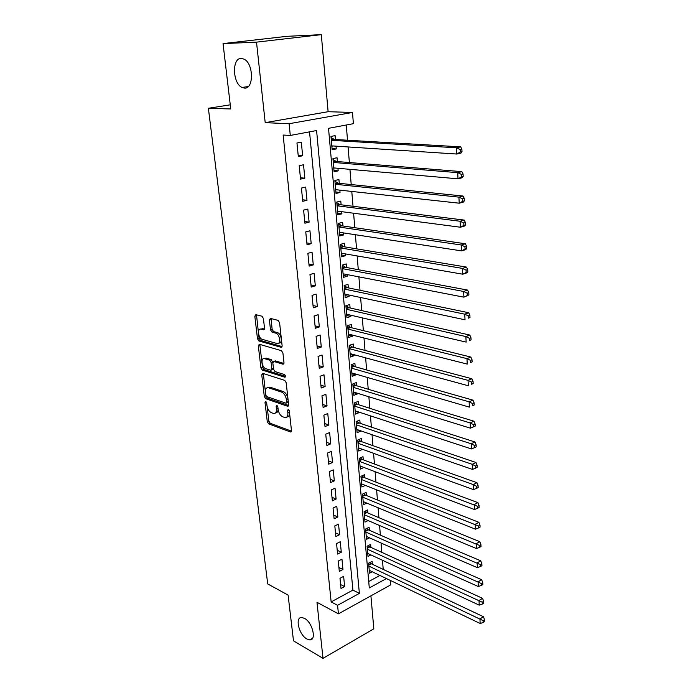 <?xml version="1.0" encoding="UTF-8"?>
<svg xmlns="http://www.w3.org/2000/svg" width="693" height="693" viewBox="0 0 693 693"><rect width="100%" height="100%" fill="white"/><g stroke="black" fill="none" stroke-linecap="round" stroke-linejoin="round"><path stroke-width="1.04" d="M265.688 401.516L265.012 402.494L267.273 421.639L268.667 423.865L290.584 432.016L291.484 430.613L289.319 411.018L288.236 409.39L287.578 410.403L287.855 412.95C288.037 416.216 287.058 417.749 284.927 417.55L282.718 416.779C280.31 415.575 278.785 413.158 278.144 409.52L277.858 406.999L276.862 405.414L276.161 406.401L276.446 408.922C276.628 412.153 275.684 413.678 273.605 413.478L271.457 412.733C269.101 411.547 267.602 409.165 266.97 405.57L266.675 403.075L265.688 401.516M244.577 88.106C253.976 89.059 253.647 63.461 244.049 59.13L241.216 58.411C231.722 57.995 232.571 83.472 242.039 87.457L244.577 88.106M306.843 638.963L309.684 639.882C316.866 640.644 312.508 622.366 304.513 618.373L301.871 617.532C294.638 616.718 298.865 634.797 306.843 638.963M263.401 318.477L261.989 316.233L255.804 314.648L254.825 316.251L257.484 338.738L258.905 340.973L281.072 347.297L282.12 345.72L279.582 322.669L278.136 320.391L270.417 318.399L269.395 320.027L270.504 329.833L271.951 332.103L275.805 333.151C280.076 334.182 281.211 344.975 276.905 343.494L262.309 339.371C258.177 338.418 256.93 327.798 261.114 329.158L263.522 329.816L264.527 328.222L263.401 318.477M271.084 318.572L272.132 329.314L273.57 331.575L271.951 332.103L273.596 331.583L277.373 332.605L275.745 333.134M258.628 334.243L259.087 338.21L260.516 340.445L258.905 340.973L260.516 340.445L282.077 346.569M223.042 43.607L287.032 36.313L321.309 34.65L256.514 42.143L223.042 43.607L230.752 108.966L208.376 108.281L267.715 583.93L288.097 595.096L293.494 640.843L323.016 658.35L316.97 602.286L338.435 613.851L337.578 605.318L331.15 601.914L283.142 135.04L290.289 135.447L289.102 123.726L352.486 112.457L353.395 123.683L328.525 128.318L369.291 587.95L386.434 578.56M256.514 42.143L265.202 122.652L289.102 123.726M262.716 373.345L261.746 374.809L264.302 396.448L265.696 398.683L287.69 406.289L288.635 404.833L286.192 382.675L284.736 380.379L262.716 373.345M260.923 367.87L258.316 345.816L259.295 344.274L281.445 350.675L282.917 352.971L283.991 362.682L282.969 364.223L273.83 361.46L272.843 362.985L273.562 369.3L275.008 371.569L284.451 374.532C285.663 375.736 285.767 376.628 284.78 377.2L262.335 370.105L260.923 367.87L262.508 367.316L259.918 345.279L258.316 345.816M323.016 658.35L373.822 628.82L370.911 595.841M336.027 146.162L336.27 148.926L332.051 148.64M335.447 139.518L335.109 135.629L330.977 136.426L332.155 149.766L336.27 148.926M337.95 168.295L338.167 170.859L333.983 170.478M337.361 161.573L337.032 157.735L332.935 158.593L334.095 171.751L338.167 170.859M339.847 190.133L340.046 192.489L335.88 192.022M339.258 183.333L338.929 179.548L334.858 180.466L336.01 193.451L340.046 192.489M341.718 211.668L341.909 213.834L337.751 213.288M341.121 204.799L340.791 201.065L336.763 202.044L337.889 214.856L341.909 213.834M343.563 232.926L343.737 234.901L339.605 234.26M342.957 225.979L342.637 222.297L338.643 223.337L339.752 235.975L343.737 234.901M345.383 253.898L345.538 255.682L341.432 254.963M344.776 246.881L344.464 243.243L340.497 244.343L341.597 256.817L345.538 255.682M347.184 274.593L347.323 276.195L343.234 275.398M346.569 267.515L346.257 263.92L342.325 265.072L343.407 277.382L347.323 276.195M348.96 295.019L349.081 296.448L345.01 295.573M348.336 287.872L348.033 284.329L344.126 285.533L345.201 297.678L349.081 296.448M350.71 315.176L350.823 316.432L346.769 315.48M350.086 307.969L349.783 304.47L345.902 305.726L346.959 317.715L350.823 316.432M352.442 335.074L352.529 336.157L348.501 335.135M351.81 327.806L351.507 324.35L347.661 325.658L348.709 337.491L352.529 336.157M354.149 354.712L354.227 355.639L350.208 354.539M353.508 347.392L353.213 343.979L349.402 345.331L350.433 357.016L354.227 355.639M355.83 374.107L355.899 374.87L351.897 373.7M355.188 366.727L354.894 363.357L351.108 364.761L352.131 376.299L355.899 374.87M357.493 393.252L357.545 393.858L353.569 392.628M356.843 385.819L356.557 382.493L352.806 383.939L353.811 395.331L357.545 393.858M359.139 412.153L359.173 412.612L355.214 411.313M358.489 404.669L358.203 401.386L354.469 402.876L355.466 414.128L359.173 412.612M360.758 430.821L356.843 429.764M360.1 423.284L359.823 420.045L356.124 421.578L357.103 432.683L360.784 431.124M362.361 449.255L358.454 447.99M361.703 441.675L361.425 438.47L357.753 440.046L358.714 451.022L362.37 449.419M363.279 459.831L363.002 456.67L359.355 458.29L360.317 469.126L363.946 467.48L360.039 465.991M364.839 477.772L364.561 474.644L360.949 476.308L361.893 487.006L365.367 485.386M366.372 495.486L366.112 492.402L362.517 494.1L363.453 504.677L366.753 503.083M367.896 512.993L367.628 509.944L364.068 511.677L364.986 522.124L368.139 520.564M369.404 530.284L369.135 527.278L365.601 529.045L366.51 539.371L369.525 537.837M370.885 547.375L370.625 544.403L367.108 546.205L368.009 556.41L370.894 554.902M339.986 578.283L340.999 588.522L344.629 586.581L343.633 576.351L339.986 578.283M338.288 561.044L339.31 571.413L342.966 569.499L341.961 559.147L338.288 561.044M336.564 543.589L337.595 554.088L341.285 552.208L340.263 541.735L336.564 543.589M334.814 525.918L335.862 536.547L339.579 534.71L338.539 524.107L334.814 525.918M333.047 508.03L334.113 518.788L337.846 516.987L336.807 506.254L333.047 508.03M331.254 489.916L332.337 500.814L336.105 499.047L335.04 488.175L331.254 489.916M329.444 471.569L330.535 482.605L334.329 480.881L333.255 469.88L329.444 471.569M327.607 452.997L328.716 464.171L332.536 462.491L331.453 451.342L327.607 452.997M325.753 434.182L326.871 445.495L330.726 443.866L329.625 432.571L325.753 434.182M323.865 415.124L325 426.585L328.88 425L327.772 413.556L323.865 415.124M321.959 395.816L323.103 407.432L327.018 405.881L325.892 394.3L321.959 395.816M320.027 376.256L321.188 388.028L325.138 386.529L323.995 374.792L320.027 376.256M318.07 356.445L319.248 368.364L323.224 366.918L322.063 355.024L318.07 356.445M316.086 336.374L317.281 348.449L321.292 347.046L320.114 335.005L316.086 336.374M314.076 316.025L315.28 328.265L319.326 326.923L318.139 314.709L314.076 316.025M312.041 295.409L313.262 307.813L317.342 306.523L316.129 294.153L312.041 295.409M309.97 274.515L311.218 287.084L315.324 285.845L314.102 273.311L309.97 274.515M307.883 253.343L309.139 266.077L313.279 264.899L312.041 252.191L307.883 253.343M305.76 231.869L307.034 244.785L311.209 243.659L309.953 230.778L305.76 231.869M303.603 210.109L304.903 223.207L309.113 222.132L307.839 209.078L303.603 210.109M301.429 188.046L302.737 201.316L306.99 200.312L305.7 187.075L301.429 188.046M299.211 165.67L300.545 179.132L304.833 178.188L303.525 164.769L299.211 165.67M331.15 601.914L352.91 590.107L309.546 131.861M302.642 155.752L301.316 142.143L296.976 142.983L298.319 156.635L302.642 155.752L298.198 155.414M383.22 569.395L382.467 560.265M381.808 552.356L381.029 542.983M380.37 535.117L379.573 525.493M378.924 517.662L378.101 507.787M377.451 500L376.611 489.856M375.961 482.111L375.095 471.708M374.454 464.007L373.57 453.326M372.929 445.668L372.02 434.71M371.387 427.105L370.452 415.861M369.819 408.298L368.867 396.768M368.234 389.258L367.255 377.425M366.632 369.975L365.627 357.831M365.012 350.433L363.972 337.985M363.366 330.648L362.3 317.879M361.694 310.594L360.603 297.505M360.005 290.28L358.887 276.853M358.29 269.698L357.146 255.934M356.557 248.839L355.379 234.728M354.799 227.702L353.595 213.227M353.014 206.28L351.784 191.433M351.212 184.563L349.939 169.343M349.376 162.543L348.077 146.942M347.522 140.229L346.257 125.009M368.728 581.531L379.937 575.441M372.349 564.258L372.098 561.321L368.607 563.166L369.49 573.241L372.254 571.76M230.267 104.834L208.376 108.281M265.202 122.652L328.118 111.712L321.309 34.65M328.118 111.712L352.486 112.457M390.376 580.448L390.731 584.849L338.435 613.851M337.578 605.318L359.372 593.381L316.588 130.544L290.289 135.447M352.91 590.107L359.372 593.381M344.629 586.581L340.609 584.537M342.966 569.499L338.929 567.515M341.285 552.208L337.222 550.285M339.579 534.71L335.499 532.839M337.846 516.987L333.757 515.185M336.105 499.047L331.99 497.305M334.329 480.881L330.197 479.209M332.536 462.491L328.387 460.88M330.726 443.866L326.55 442.325M328.88 425L324.696 423.527M327.018 405.881L322.817 404.487M325.138 386.529L320.911 385.204M323.224 366.918L318.979 365.67M321.292 347.046L317.022 345.885M319.326 326.923L315.046 325.831M317.342 306.523L313.037 305.518M315.324 285.845L311.001 284.936M313.279 264.899L308.939 264.068M311.209 243.659L306.852 242.931M309.113 222.132L304.729 221.491M306.99 200.312L302.581 199.766M304.833 178.188L300.407 177.746M275.545 412.933C277.295 412.863 278.136 411.451 278.049 408.688M286.928 416.995C288.79 416.865 289.622 415.315 289.44 412.344L287.855 412.95M289.25 410.663L289.44 412.344M267.117 406.479L268.823 421.032L270.218 423.258L291.484 431.159M265.817 395.443L267.273 398.103L288.626 405.466M263.34 373.544L265.35 391.484M265.722 395.019L266.71 396.578L286.001 403.205L286.668 402.183L286.365 399.48C285.715 395.772 284.173 393.329 281.73 392.169L268.33 387.716C266.181 387.491 265.211 389.042 265.41 392.368L265.722 395.019M286.521 403.014L288.253 401.585L286.668 402.183M267.931 387.647L269.915 387.136L283.316 391.58C285.759 392.74 287.309 395.175 287.95 398.882L288.253 401.585M259.953 344.464L259.918 345.279M283.957 363.47L275.433 360.897L274.679 361.166M285.49 376.342L263.92 369.542L262.335 370.105M264.613 358.662L264.544 358.645C260.438 357.311 261.729 367.645 265.783 368.676L270.885 370.279L271.847 368.771L271.128 362.456L269.69 360.204L264.613 358.662L266.216 358.116L264.336 358.602M271.621 370.019L273.458 368.416M266.216 358.116L271.284 359.65L272.825 362.768M262.508 367.316L263.92 369.542M260.923 329.114L262.734 328.638L264.483 329.114M278.82 343.018C282.883 343.893 281.523 333.576 277.434 332.623L277.373 332.605M256.505 314.821L258.42 332.536M369.239 570.313L480.154 623.501L479.928 618.936L483.454 616.727L371.318 563.773L369.854 562.499M483.125 620.625L483.212 622.461L484.624 621.569L484.537 619.741L483.125 620.625L368.867 566.112M483.212 622.461L480.154 623.501M483.454 616.727L484.537 619.741M367.749 553.438L479.235 605.136L479.01 600.51L482.571 598.345L369.845 546.898L368.321 545.59M482.233 602.208L482.319 604.062L483.74 603.187L483.653 601.333L482.233 602.208L367.377 549.194M482.319 604.062L479.235 605.136M482.571 598.345L483.653 601.333M366.242 536.365L478.309 586.529L478.075 581.834L481.661 579.712L368.355 529.824L366.753 528.464M481.323 583.532L481.41 585.412L482.848 584.554L482.752 582.683L481.323 583.532L365.861 532.068M481.41 585.412L478.309 586.529M481.661 579.712L482.752 582.683M364.717 519.092L477.373 567.662L477.13 562.907L480.751 560.828L366.848 512.551L365.176 511.139M480.396 564.613L480.492 566.519L481.938 565.679L481.843 563.773L480.396 564.613L364.336 514.734M480.492 566.519L477.373 567.662M480.751 560.828L481.843 563.773M363.175 501.593L476.42 548.544L476.178 543.728L479.816 541.692L365.324 495.062L363.574 493.598M479.469 545.434L479.556 547.366L481.011 546.543L480.925 544.611L479.469 545.434L362.786 497.193M479.556 547.366L476.42 548.544M479.816 541.692L480.925 544.611M361.616 483.896L475.45 529.166L475.207 524.28L478.88 522.297L363.782 477.356L361.945 475.848M478.516 525.996L478.612 527.945L480.084 527.148L479.989 525.19L478.516 525.996L361.226 479.435M478.612 527.945L475.45 529.166M478.88 522.297L479.989 525.19M360.039 465.973L474.48 509.528L474.229 504.573L477.927 502.633L362.214 459.433L360.291 457.874M477.564 506.288L477.659 508.264L479.132 507.484L479.036 505.5L477.564 506.288L359.641 461.46M477.659 508.264L474.48 509.528M477.927 502.633L479.036 505.5M358.437 447.825L473.484 489.613L473.232 484.589L476.957 482.692L360.629 441.294L358.61 439.674M476.585 486.304L476.689 488.314L478.17 487.551L478.075 485.542L476.585 486.304L473.232 484.589L358.03 443.251M476.689 488.314L473.484 489.613M476.957 482.692L478.075 485.542M356.817 429.452L472.479 469.421L472.228 464.327L475.978 462.482L359.026 422.921L356.912 421.249M475.606 466.042L475.701 468.078L477.2 467.342L477.105 465.306L475.606 466.042L472.228 464.327L356.41 424.826M475.701 468.078L472.479 469.421M475.978 462.482L477.105 465.306M355.18 410.854L471.457 448.943L471.205 443.78L474.982 441.987L357.406 404.322L355.18 402.59M474.601 445.495L474.705 447.565L476.212 446.846L476.117 444.776L474.601 445.495L471.205 443.78L354.764 406.167M474.705 447.565L471.457 448.943M474.982 441.987L476.117 444.776M353.517 392.021L470.426 428.179L470.166 422.947L473.977 421.205L355.76 385.49L353.43 383.697M473.588 424.662L473.691 426.758L475.216 426.056L475.112 423.969L473.588 424.662L470.166 422.947L353.092 387.274M473.691 426.758L470.426 428.179M473.977 421.205L475.112 423.969M351.836 372.938L469.378 407.12L469.109 401.81L472.955 400.13L354.097 366.415L351.646 364.561M472.557 403.534L472.661 405.656L474.194 404.981L474.099 402.858L472.557 403.534L469.109 401.81L351.412 368.13M474.194 404.981L472.661 405.656M472.955 400.13L474.099 402.858M350.13 353.621L468.312 385.758L468.044 380.37L471.916 378.75L352.416 347.098L349.835 345.183M471.517 382.094L471.621 384.251L473.172 383.601L473.068 381.445L471.517 382.094L468.044 380.37L349.696 348.752M473.172 383.601L471.621 384.251M471.916 378.75L473.068 381.445M348.406 334.052L467.229 364.094L466.961 358.627L470.868 357.06L350.71 327.538L347.99 325.545M470.46 360.351L470.564 362.543L472.124 361.911L472.02 359.719L470.46 360.351L466.961 358.627L347.973 329.123M472.124 361.911L470.564 362.543M470.868 357.06L472.02 359.719M346.656 314.232L466.138 342.108L465.861 336.564L469.802 335.057L348.925 307.709L346.11 305.656M469.386 338.288L469.49 340.514L471.067 339.908L470.954 337.69L469.386 338.288L465.861 336.564L346.214 309.234M471.067 339.908L469.49 340.514M469.802 335.057L470.954 337.69M344.889 294.144L465.029 319.802L464.743 314.18L468.719 312.734L347.228 287.647L344.204 285.507M468.295 315.904L468.407 318.156L469.993 317.576L469.88 315.324L468.295 315.904L464.743 314.18L344.438 289.085M469.993 317.576L468.407 318.156M468.719 312.734L469.88 315.324M343.087 273.804L463.903 297.167L463.617 291.458L467.619 290.081L345.452 267.307L342.325 265.142M467.186 293.191L467.299 295.478L468.901 294.923L468.789 292.637L467.186 293.191L463.617 291.458L342.637 268.676M468.901 294.923L463.903 297.167L467.299 295.478M467.619 290.081L468.789 292.637M341.277 253.188L462.759 274.203L462.465 268.408L466.502 267.1L343.659 246.699L340.514 244.568M466.068 270.14L466.181 272.462L467.792 271.933L467.68 269.612L466.068 270.14L462.465 268.408L340.817 247.99M467.792 271.933L466.787 272.877L462.759 274.203L466.181 272.462M466.502 267.1L467.68 269.612M339.431 232.294L461.599 250.883L461.304 245.001L465.375 243.763L341.831 225.823L338.678 223.726M464.925 246.743L465.038 249.099L466.666 248.596L466.554 246.24L464.925 246.743L461.304 245.001L338.964 227.027M466.666 248.596L465.661 249.627L461.599 250.883L465.038 249.099M465.375 243.763L466.554 246.24M337.569 211.131L460.421 227.226L460.117 221.249L464.223 220.088L339.986 204.66L336.815 202.607M463.773 222.99L463.886 225.381L465.531 224.904L465.41 222.514L463.773 222.99L460.117 221.249L337.093 205.795M465.531 224.904L464.518 226.039L460.421 227.226L463.886 225.381M464.223 220.088L465.41 222.514M335.672 189.674L459.216 203.196L458.922 197.133L463.063 196.041L338.115 183.212L334.927 181.202M335.698 189.969L336.148 189.726M462.595 198.874L462.716 201.299L464.371 200.857L464.249 198.432L462.595 198.874L458.922 197.133L335.195 184.26M464.371 200.857L463.348 202.087L459.216 203.196L462.716 201.299M463.063 196.041L464.249 198.432M333.757 167.923L458.004 178.811L457.701 172.652L461.876 171.639L336.226 161.478L333.012 159.511M333.801 168.39L334.511 167.992M461.408 174.393L461.529 176.854L463.193 176.446L463.071 173.978L461.408 174.393L457.701 172.652L333.272 162.448M463.193 176.446L462.17 177.772L458.004 178.811L461.529 176.854M461.876 171.639L463.071 173.978M331.808 145.885L456.774 154.037L456.462 147.791L460.672 146.855L334.303 139.449L331.072 137.526M331.869 146.526L332.839 145.954M460.195 149.532L460.317 152.036L461.997 151.654L461.876 149.151L460.195 149.532L456.462 147.791L331.323 140.324M461.997 151.654L460.975 153.084L456.774 154.037L460.317 152.036M460.672 146.855L461.876 149.151M266.277 402.018L265.012 402.494M288.886 409.901L287.578 410.403M277.443 405.916L276.161 406.401M278.006 408.324L276.446 408.922M291.355 431.609L290.445 431.982M270.218 423.258L268.667 423.865M268.823 421.032L267.273 421.639M288.479 405.925L287.595 406.263M267.273 398.103L265.696 398.683M265.869 395.868L264.302 396.448M263.331 374.255L261.746 374.809M287.95 398.882L286.365 399.48M283.316 391.58L281.73 392.169M270.131 387.205L268.555 387.777M283.766 363.929L282.943 364.215L283.758 363.946M275.459 360.906L273.856 361.46M285.334 376.975L284.745 377.191M273.44 368.208L271.847 368.771M272.73 361.902L271.128 362.456M271.284 359.65L269.69 360.204M264.258 329.582L263.522 329.816M262.734 328.638L261.114 329.158M272.132 329.314L270.504 329.833M271.024 319.516L269.395 320.027M281.869 347.02L281.072 347.297M259.087 338.21L257.484 338.738M256.453 315.748L254.825 316.251M371.318 563.773L368.78 565.116M370.824 563.426L368.728 564.535M369.845 546.898L367.29 548.224M369.352 546.56L367.238 547.643M368.355 529.824L365.783 531.124M367.862 529.487L365.731 530.561M366.848 512.551L364.258 513.816M366.346 512.214L364.206 513.262M365.324 495.062L362.708 496.301M364.821 494.733L362.664 495.755M363.782 477.356L361.148 478.568M363.271 477.035L361.096 478.031M362.214 459.433L359.563 460.62M361.711 459.121L359.52 460.091M360.629 441.294L357.96 442.446M360.126 440.982L357.917 441.935M359.026 422.921L356.341 424.047M358.515 422.617L356.297 423.544M357.406 404.322L354.695 405.414M356.895 404.028L354.651 404.929M355.76 385.49L353.032 386.547M355.249 385.204L352.988 386.07M354.097 366.415L351.351 367.437M353.577 366.138L351.308 366.978M352.416 347.098L349.644 348.094M351.897 346.829L349.601 347.643M350.71 327.538L347.912 328.491L350.693 327.529M350.182 327.269L347.877 328.058M348.977 307.718L346.162 308.636M348.449 307.458L346.128 308.22M347.228 287.647L344.386 288.522M346.699 287.396L344.352 288.115M345.452 267.307L342.593 268.148M344.923 267.065L342.559 267.758M343.659 246.699L340.774 247.505M343.122 246.465L340.739 247.124M341.831 225.823L338.929 226.585M341.294 225.589L338.894 226.221M339.986 204.66L337.058 205.379M339.449 204.444L337.032 205.033M338.115 183.212L335.161 183.896M337.578 183.004L335.135 183.567M336.226 161.478L333.246 162.11M335.681 161.278L333.212 161.798M334.303 139.449L331.297 140.038M333.749 139.258L331.271 139.743M312.578 638.253L309.684 639.882M248.241 86.547L242.039 87.457M291.285 431.739L290.584 432.016M288.427 406.011L287.69 406.289M269.915 387.136L268.33 387.716M275.433 360.897L273.83 361.46M285.317 377.001L284.78 377.2M266.147 358.099L264.544 358.645M277.434 332.623L275.805 333.151M348.925 307.709L346.162 308.61M347.132 287.621L344.386 288.47M345.322 267.273L342.585 268.078M343.485 246.656L340.765 247.418M341.632 225.771L338.92 226.481M339.743 204.6L337.049 205.258M337.837 183.143L335.152 183.758M335.906 161.4L333.229 161.971M333.939 139.362L331.28 139.882"/></g></svg>
